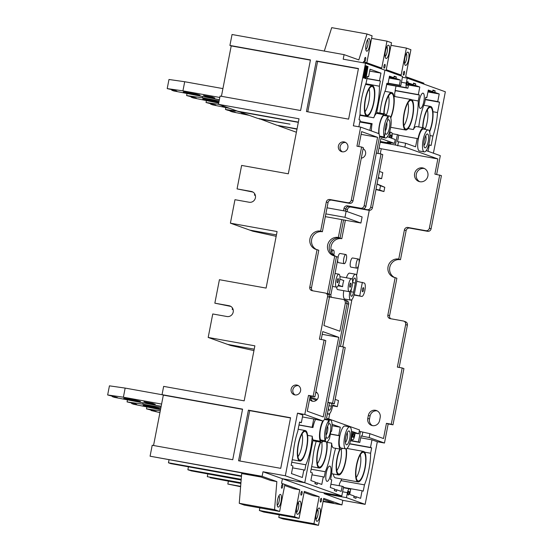 <?xml version="1.0" encoding="UTF-8"?>
<svg xmlns="http://www.w3.org/2000/svg" width="553" height="553" viewBox="0 0 553 553"><rect width="100%" height="100%" fill="white"/><g stroke="black" fill="none" stroke-linecap="round" stroke-linejoin="round"><path stroke-width="0.83" d="M386.872 46.728A5.039 1.472 -79.8 0 1 387.114 52.037A5.039 1.472 -79.8 0 1 385.123 56.447M389.194 52.494A6.74 1.97 -79.8 0 1 385.586 58.037A6.74 1.97 -79.8 0 1 385.441 51.153A6.74 1.97 -79.8 0 1 387.86 45.401A6.74 1.97 -79.8 0 1 389.194 52.494M371.581 38.385L386.969 41.136L391.503 42.754L386.257 69.733L401.146 75.063L406.386 48.083L410.914 49.708L405.674 76.68L423.902 83.206L423.743 84.042M324.3 51.076L331.71 27.65L367.012 33.989L372.086 35.807L366.839 62.779L363.501 61.583L363.266 62.793L363.501 61.583L381.729 68.109L386.969 41.136M408.605 59.448A6.74 1.97 -79.8 0 1 405.003 64.984A6.74 1.97 -79.8 0 1 404.851 58.1A6.74 1.97 -79.8 0 1 407.278 52.348A6.74 1.97 -79.8 0 1 408.605 59.448M404.291 71.309A1.935 0.567 -79.8 0 1 404.471 73.355A1.935 0.567 -79.8 0 1 403.579 75.118A1.935 0.567 -79.8 0 1 403.559 75.111A1.935 0.567 -79.8 0 1 403.379 73.065A1.935 0.567 -79.8 0 1 404.271 71.302A1.935 0.567 -79.8 0 1 404.291 71.309M384.881 64.362A1.935 0.567 -79.8 0 1 385.061 66.408A1.935 0.567 -79.8 0 1 384.169 68.164A1.935 0.567 -79.8 0 1 384.141 68.157A1.935 0.567 -79.8 0 1 383.962 66.111A1.935 0.567 -79.8 0 1 384.853 64.355A1.935 0.567 -79.8 0 1 384.881 64.362M406.282 53.676A5.039 1.472 -79.8 0 1 406.531 58.991A5.039 1.472 -79.8 0 1 404.54 63.401M390.999 45.332L406.386 48.083M425.713 97.459L426.826 97.66L425.748 97.273L424.586 103.252A28.673 8.371 -79.8 0 0 418.78 126.976M428.077 151.287L429.322 144.879L431.112 145.522L432.944 136.093A28.673 8.371 -79.8 0 0 437.52 112.549L439.531 102.208L437.741 101.572L439.22 93.975L434.858 92.413L435.163 90.865L432.958 90.077L432.66 91.625L428.299 90.063L426.826 97.66M408.667 84.243L415.441 85.459L415.745 83.911L413.547 83.123L413.243 84.671L408.743 83.862M385.794 88.784A28.673 8.371 -79.8 0 1 385.946 88.508L386.734 84.436L407.893 88.231L408.888 83.109L413.243 84.671M407.893 88.231L406.496 87.733C405.943 87.015 405.861 85.487 406.255 83.144L407.229 78.132L445.345 91.777L433.407 153.195M395.354 90.685L419.402 95.005L418.241 100.978A28.673 8.371 -79.8 0 1 413.395 129.54A12.401 3.622 -79.8 0 1 416.478 126.561L423.633 127.847A12.401 3.622 100.2 0 0 417.985 138.81L417.19 138.526L415.58 146.808L405.612 143.241L397.517 141.616L398.775 135.112L397.4 134.621L395.381 144.997L404.858 147.119L405.612 143.241M419.402 95.005L418.324 94.618L419.803 87.021L408.522 84.996M415.441 85.459L419.803 87.021M407.865 81.609A1.935 0.567 -79.8 0 1 408.045 83.655A1.935 0.567 -79.8 0 1 407.153 85.418A1.935 0.567 -79.8 0 1 407.126 85.411A1.935 0.567 -79.8 0 1 406.946 83.365A1.935 0.567 -79.8 0 1 407.838 81.602A1.935 0.567 -79.8 0 1 407.865 81.609M420.197 108.374A7.749 2.26 -79.8 0 1 419.478 100.19A7.749 2.26 -79.8 0 1 423.045 93.146A7.749 2.26 -79.8 0 1 423.149 93.174A7.749 2.26 -79.8 0 1 423.868 101.358A7.749 2.26 -79.8 0 1 420.308 108.402A7.749 2.26 -79.8 0 1 420.197 108.374M259.233 118.639L276.991 125.289L297.044 128.89M278.643 125.586L296.989 129.167M296.394 132.236L278.588 125.863M380.25 153.838L381.238 148.764L437.845 158.925L434.886 174.126L441.432 175.605L431.091 228.79A3.097 2.959 109.7 0 1 427.58 231.306L409.635 228.085A3.097 2.959 -70.3 0 0 406.13 230.601L400.476 259.703A9.456 9.028 -70.3 0 0 390.079 266.18A9.456 9.028 -70.3 0 0 394.635 277.516M436.67 174.444L440.319 155.669L426.218 150.616M228.375 481.228L227.829 484.041L240.61 486.709M323.09 501.523L341.934 504.903L342.819 500.347L365.146 504.357L377.319 441.743L384.466 443.029L388.171 423.957L392.989 424.822L403.918 368.595L402.19 367.98L391.261 424.206L386.443 423.342L383.492 438.536L369.922 433.676L360.445 431.561L358.427 441.937L359.809 442.435L350.478 440.762M399.162 367.434L407.374 325.185A3.097 2.959 109.7 0 0 405.501 321.742L403.773 321.12A3.097 2.959 -70.3 0 0 403.317 321.003L390.19 318.646A3.097 2.959 109.7 0 1 387.86 315.079L395.146 277.62A9.456 9.028 109.7 0 1 393.757 277.253A9.456 9.028 109.7 0 1 388.22 266.021A9.456 9.028 109.7 0 1 398.748 259.081L404.402 229.979A3.097 2.959 109.7 0 1 407.914 227.47L425.858 230.691A3.097 2.959 -70.3 0 0 429.363 228.175L439.704 174.99M395.146 277.62L396.867 278.242L389.589 315.701A3.097 2.959 -70.3 0 0 390.715 318.735M372.459 425.623A6.277 5.993 -70.3 0 1 369.501 419.036L370.095 415.994A6.277 5.993 -70.3 0 1 377.229 410.907M424.462 168.547A7.051 6.733 -70.3 0 0 419.748 181.702M422.589 167.905A7.051 6.733 109.7 0 1 427.752 176.552A7.051 6.733 109.7 0 1 418.863 181.453A7.051 6.733 109.7 0 1 422.589 167.905M402.19 367.98L397.372 367.116L405.646 324.563A3.097 2.959 -70.3 0 0 403.773 321.12M328.724 418.925L329.782 413.478M332.616 405.812L337.302 406.649L338.484 400.572L335.166 399.384M342.736 346.828L351.936 299.505M356.574 275.636L358.62 265.129M359.042 262.952L369.266 210.34M378.183 178.094L381.605 178.709L382.787 172.633L379.476 171.444M379.593 420.536L380.181 417.501A6.277 5.993 109.7 0 0 375.473 410.285A6.277 5.993 109.7 0 0 368.367 415.379L367.773 418.414A6.277 5.993 109.7 0 0 372.487 425.63A6.277 5.993 109.7 0 0 379.593 420.536M383.941 191.552L384.77 187.294L380.519 185.773L379.69 190.032L383.941 191.552L375.957 189.541M377.049 183.928L384.77 187.294M380.519 185.773L377.028 184.052M375.992 189.368L379.69 190.032M346.399 277.786A8.523 2.489 -79.8 0 1 349.551 273.147L355.531 274.219A8.523 2.489 100.2 0 0 352.213 279.41M338.021 257.173A4.652 1.355 -79.8 0 1 340.047 253.481L345.881 254.532A4.652 1.355 100.2 0 0 343.766 258.645A4.652 1.355 100.2 0 0 344.243 263.684A4.652 1.355 100.2 0 0 346.358 259.571A4.652 1.355 100.2 0 0 345.881 254.532M344.243 263.684L338.401 262.634A4.652 1.355 -79.8 0 1 337.662 259.958M356.754 268.164L350.913 267.12A4.652 1.355 -79.8 0 1 350.443 262.074A4.652 1.355 -79.8 0 1 352.558 257.968L358.392 259.011A4.652 1.355 100.2 0 0 356.277 263.124A4.652 1.355 100.2 0 0 356.754 268.164A4.652 1.355 100.2 0 0 358.869 264.051A4.652 1.355 100.2 0 0 358.392 259.011M333.846 255.071A4.652 1.355 100.2 0 0 333.369 250.053A4.652 1.355 100.2 0 0 331.779 252.209M381.605 178.709L378.293 177.52M345.383 220.239L341.795 238.689A9.456 9.028 -70.3 0 0 331.489 244.917A9.456 9.028 -70.3 0 0 335.505 256.267M347.07 211.571L347.45 209.594A3.097 2.959 -70.3 0 1 350.961 207.078L368.906 210.299A3.097 2.959 109.7 0 0 372.411 207.783L382.752 154.598L381.024 153.976L370.69 207.168A3.097 2.959 -70.3 0 1 367.178 209.677L349.233 206.456A3.097 2.959 -70.3 0 0 345.729 208.972A3.097 2.959 109.7 0 1 349.233 206.456L362.367 208.813A3.097 2.959 109.7 0 0 365.872 206.304L379.662 136.128L384.335 136.964L385.365 131.655A6.429 1.88 -79.8 0 1 385.628 126.367A6.429 1.88 -79.8 0 1 387.321 121.591L388.351 116.282L383.685 115.446L383.837 114.658A11.993 3.505 100.2 0 0 379.413 124.978A11.993 3.505 100.2 0 0 378.77 133.605L360.646 127.114L356.941 146.186L361.607 147.029L351.273 200.214A3.097 2.959 -70.3 0 1 347.761 202.73L329.816 199.509A3.097 2.959 109.7 0 0 326.311 202.018L320.657 231.119A9.456 9.028 109.7 0 0 310.122 238.066A9.456 9.028 109.7 0 0 315.666 249.292A9.456 9.028 109.7 0 0 317.049 249.659L309.77 287.118A3.097 2.959 109.7 0 0 312.092 290.684L325.226 293.042A3.097 2.959 -70.3 0 1 327.556 296.602L319.427 339.183L324.099 340.019L313.164 396.245L308.498 395.409L304.793 414.48L297.5 413.167L285.327 475.774L263 471.764L262.115 476.327L150.077 456.204L152.206 445.262L232.737 459.723L242.573 409.123L162.043 394.662L163.653 386.381L244.184 400.842L254.871 345.832L208.191 337.448L212.753 313.966L226.979 316.523A5.502 5.253 109.7 0 0 229.882 305.947A5.502 5.253 109.7 0 0 229.073 305.733L214.847 303.175L219.417 279.7L266.097 288.085L277.088 231.555L230.401 223.17L234.97 199.695L249.189 202.246A5.502 5.253 109.7 0 0 252.092 191.67A5.502 5.253 109.7 0 0 251.29 191.456L237.064 188.905L241.626 165.423L288.313 173.808L299.007 118.798L218.476 104.337L220.087 96.056L300.618 110.517L310.447 59.911L229.917 45.45L232.046 34.507L344.084 54.629L343.199 59.192L365.526 63.201L353.353 125.808L360.646 127.114M377.996 153.437L380.893 138.533L394.462 143.393L395.215 139.522L387.383 136.715M351.48 431.222L358.773 433.829L359.526 429.958L326.54 418.144L329.491 402.95L334.309 403.814L345.238 347.588L343.51 346.973L332.581 403.199L327.915 402.356M340.482 346.427L348.694 304.171A3.097 2.959 109.7 0 0 346.821 300.735L345.093 300.113A3.097 2.959 -70.3 0 0 344.643 299.996M330.908 294.687L329.187 294.072A3.097 2.959 -70.3 0 0 330.307 297.113A3.097 2.959 109.7 0 1 329.187 294.072L336.466 256.613L338.194 257.228L330.908 294.687A3.097 2.959 -70.3 0 0 331.62 297.348M310.731 398.713A6.277 5.993 -70.3 0 1 310.821 398.022L311.18 396.197M376.358 153.14L381.024 153.976M341.795 238.689L340.067 238.073L343.6 219.921L340.067 238.073A9.456 9.028 -70.3 0 0 329.678 244.557A9.456 9.028 -70.3 0 0 334.233 255.887A9.456 9.028 109.7 0 1 329.678 244.557A9.456 9.028 109.7 0 1 340.067 238.073L338.346 237.458L341.816 219.603L325.316 216.638M361.088 134.365L377.588 137.324L364.144 205.681A3.097 2.959 -70.3 0 1 360.639 208.198L347.505 205.84A3.097 2.959 109.7 0 0 344.001 208.357L345.729 208.972L345.314 211.087L345.729 208.972L347.45 209.594M346.973 303.535A3.097 2.959 -70.3 0 0 345.093 300.113A3.097 2.959 109.7 0 1 346.973 303.535M338.844 346.13L343.51 346.973M304.793 414.48L322.758 420.909A12.401 3.622 100.2 0 0 320.353 441.259L320.602 439.974L325.268 440.81A11.157 3.256 100.2 0 0 326.374 441.916A11.157 3.256 100.2 0 0 329.505 438.501L330.936 431.133L331.579 431.361A11.157 3.256 100.2 0 0 330.314 419.955A11.157 3.256 100.2 0 0 329.263 420.287L324.59 419.45L329.263 420.287L328.461 424.414A7.362 2.15 -79.8 0 1 328.938 423.923A7.362 2.15 -79.8 0 1 330.397 431.672A7.362 2.15 -79.8 0 1 328.233 437.458A7.362 2.15 -79.8 0 1 326.457 437.72A7.362 2.15 -79.8 0 1 326.07 436.683L325.268 440.81L320.602 439.974A11.157 3.256 -79.8 0 1 320.567 428.983A11.157 3.256 -79.8 0 1 324.59 419.45L347.111 303.583L348.694 304.171M208.191 337.448L227.608 344.395L254.221 349.178L227.608 344.395L230.629 345.48L253.951 350.581M230.401 223.17L249.818 230.124L276.438 234.901L249.818 230.124L252.839 231.202L276.161 236.311M385.151 132.761L384.349 136.881A11.157 3.256 100.2 0 0 385.448 137.994A11.157 3.256 100.2 0 0 390.529 128.123A11.157 3.256 100.2 0 0 389.395 116.026A11.157 3.256 100.2 0 0 388.337 116.365L387.535 120.485A7.362 2.15 -79.8 0 1 388.012 119.994A7.362 2.15 -79.8 0 1 389.471 127.743A7.362 2.15 -79.8 0 1 385.538 133.791A7.362 2.15 -79.8 0 1 385.151 132.761M385.448 137.994L380.637 137.13A11.157 3.256 -79.8 0 1 379.641 136.238M383.699 115.377A11.157 3.256 -79.8 0 1 384.577 115.162L389.395 116.026M386.768 122.614A5.039 1.472 -79.8 0 1 386.637 127.121A5.039 1.472 -79.8 0 1 385.282 130.909M365.526 63.201L384.936 70.148L376.628 112.93L383.775 114.208L383.692 114.63M386.132 115.439A12.401 3.622 100.2 0 0 384.798 113.946A12.401 3.622 100.2 0 0 383.775 114.208M376.628 112.93A12.401 3.622 -79.8 0 1 377.651 112.66L384.798 113.946M386.81 83.544L387.992 83.759L389.471 76.162L393.826 77.724L389.326 76.915M387.992 83.759L386.851 83.351L385.628 89.655A28.673 8.371 -79.8 0 0 379.946 113.075M366.998 78.637L380.402 81.042L379.399 86.206A28.673 8.371 -79.8 0 1 373.773 117.789A11.993 3.505 -79.8 0 1 376.545 113.344L384.936 70.148L402.563 76.459L400.773 85.687L399.39 85.19L400.386 80.067L396.031 78.512L396.328 76.957L394.13 76.169L393.826 77.724M238.986 111.678L257.587 118.342L289.972 124.155L259.184 118.909M425.623 135.9A5.039 1.472 -79.8 0 1 425.803 140.835A5.039 1.472 -79.8 0 1 423.923 145.391M424.911 147.824A7.051 2.06 -79.8 0 1 424.448 147.409A7.051 2.06 -79.8 0 1 424.227 140.552A7.051 2.06 -79.8 0 1 426.819 134.192A7.051 2.06 -79.8 0 1 427.593 133.999A7.051 2.06 -79.8 0 1 428.216 141.616A7.051 2.06 -79.8 0 1 424.911 147.824M424.123 151.854A11.157 3.256 100.2 0 0 424.282 151.895A11.157 3.256 100.2 0 0 429.411 141.755A11.157 3.256 100.2 0 0 428.381 129.969A11.157 3.256 100.2 0 0 428.222 129.927A11.157 3.256 100.2 0 0 423.093 140.068A11.157 3.256 100.2 0 0 424.123 151.854M424.282 151.895L419.464 151.031A11.157 3.256 -79.8 0 1 419.312 150.99A11.157 3.256 -79.8 0 1 418.282 139.204A11.157 3.256 -79.8 0 1 423.411 129.063L428.222 129.927M437.845 158.925L404.858 147.119M424.96 129.347A12.401 3.622 100.2 0 0 423.798 127.895A12.401 3.622 100.2 0 0 423.633 127.847M408.1 128.586L413.395 129.54M398.761 135.215L417.19 138.526M389.25 77.289L396.031 78.512M389.105 78.042L400.386 80.067M396.328 76.957L394.006 76.791M388.109 83.164L399.39 85.19M388.061 83.399L400.773 85.687M386.685 84.18L406.496 87.733M406.255 83.144L401.437 82.279M381.238 148.764L379.054 147.976M390.833 142.743L390.722 143.331L387.314 142.107L394.462 143.393M390.722 143.331L380.319 141.464M332.581 403.199L334.309 403.814M327.908 402.384L329.491 402.95M332.063 424.269L340.302 427.22L338.699 435.501L339.494 435.785A12.401 3.622 100.2 0 0 340.579 449.181A12.401 3.622 100.2 0 0 340.752 449.223A12.401 3.622 100.2 0 0 342.528 448.283M324.618 419.305A11.157 3.256 -79.8 0 1 325.503 419.091L330.314 419.955M345.784 448.87L340.973 448.006A11.157 3.256 -79.8 0 1 340.821 447.965A11.157 3.256 -79.8 0 1 339.791 436.179A11.157 3.256 -79.8 0 1 344.92 426.038L349.731 426.902A11.157 3.256 100.2 0 0 344.602 437.043A11.157 3.256 100.2 0 0 345.632 448.829A11.157 3.256 100.2 0 0 345.784 448.87A11.157 3.256 100.2 0 0 350.92 438.729A11.157 3.256 100.2 0 0 349.883 426.944A11.157 3.256 100.2 0 0 349.731 426.902M349.102 430.974A7.051 2.06 -79.8 0 1 349.724 438.591A7.051 2.06 -79.8 0 1 346.413 444.799A7.051 2.06 -79.8 0 1 345.957 444.384A7.051 2.06 -79.8 0 1 345.736 437.52A7.051 2.06 -79.8 0 1 348.328 431.167A7.051 2.06 -79.8 0 1 349.102 430.974M347.132 432.875A5.039 1.472 -79.8 0 1 347.312 437.803A5.039 1.472 -79.8 0 1 345.431 442.365M188.442 466.815L187.875 469.739L189.188 470.209L241.198 479.548M169.024 459.875L168.458 462.785L170.787 463.621L241.454 476.403M169.494 463.158L241.481 476.085L169.494 463.158M335.623 448.303A28.673 8.371 -79.8 0 0 331.841 472.926L330.576 479.458L331.759 479.886L330.286 487.483L334.641 489.046L334.344 490.594L336.542 491.382L336.839 489.834L341.201 491.389L342.196 486.253L343.593 486.758L341.795 495.993L304.744 482.728L313.06 439.946A12.401 3.622 -79.8 0 0 314.187 440.99L321.341 442.276A12.401 3.622 100.2 0 1 320.208 441.232L313.06 439.946L304.744 482.728L282.417 478.718L281.532 483.274L299.761 489.806L293.657 488.714L284.677 485.493M327.59 426.204A5.039 1.472 -79.8 0 1 327.556 431.043A5.039 1.472 -79.8 0 1 325.994 435.114M331.579 431.361L330.915 431.243M340.302 427.22L332.111 425.748M330.376 434.008L338.699 435.501M316.205 441.349A28.673 8.371 -79.8 0 0 312.563 461.955L310.558 472.29L312.348 472.933L310.869 480.529L315.224 482.092L314.927 483.64L317.125 484.428L317.429 482.88L321.784 484.442L323.263 476.845L324.231 477.191L325.288 471.744A28.673 8.371 -79.8 0 0 331.662 443.167L327.017 442.331M317.429 482.88L315.155 482.472M187.875 469.739L241.212 479.32M341.934 504.903L323.705 498.377L318.459 525.35L313.931 523.726L319.171 496.753L304.288 491.423L299.049 518.396L294.514 516.779L299.761 489.806M294.514 516.779L259.364 510.488L259.869 507.896M341.795 495.993L319.468 491.983L282.417 478.718L281.532 483.274L284.871 484.476L279.631 511.449L274.558 509.631L239.255 503.292L241.682 473.555A4.652 1.355 100.2 0 0 241.723 472.933M324.272 492.847L324.113 493.649L342.819 500.347M297.417 514.318A6.74 1.97 -79.8 0 1 296.975 513.924A6.74 1.97 -79.8 0 1 296.761 507.364A6.74 1.97 -79.8 0 1 299.242 501.288A6.74 1.97 -79.8 0 1 299.982 501.101A6.74 1.97 -79.8 0 1 300.576 508.38A6.74 1.97 -79.8 0 1 297.417 514.318M321.293 498.322A1.935 0.567 -79.8 0 1 321.473 500.368A1.935 0.567 -79.8 0 1 320.581 502.131A1.935 0.567 -79.8 0 1 320.553 502.124A1.935 0.567 -79.8 0 1 320.374 500.078A1.935 0.567 -79.8 0 1 321.265 498.315A1.935 0.567 -79.8 0 1 321.293 498.322M301.876 491.375A1.935 0.567 -79.8 0 1 302.056 493.421A1.935 0.567 -79.8 0 1 301.164 495.177A1.935 0.567 -79.8 0 1 301.136 495.17A1.935 0.567 -79.8 0 1 300.956 493.124A1.935 0.567 -79.8 0 1 301.848 491.368A1.935 0.567 -79.8 0 1 301.876 491.375M319.399 508.048A6.74 1.97 -79.8 0 1 319.993 515.334A6.74 1.97 -79.8 0 1 316.828 521.272A6.74 1.97 -79.8 0 1 316.392 520.871A6.74 1.97 -79.8 0 1 316.178 514.311A6.74 1.97 -79.8 0 1 318.659 508.235A6.74 1.97 -79.8 0 1 319.399 508.048M317.671 509.562A5.039 1.472 -79.8 0 1 317.913 514.878A5.039 1.472 -79.8 0 1 315.922 519.288M318.459 525.35L283.005 518.956L278.774 517.442L279.286 514.836M313.931 523.726L278.774 517.442M304.088 492.447L313.074 495.661L319.171 496.753M240.935 482.734L207.292 476.686L240.914 482.963M207.797 474.073L207.292 476.686M355.157 433.179L354.618 435.978A4.417 1.293 100.2 0 1 352.696 439.891L350.754 439.538M352.696 439.891L351.307 439.393L352.572 432.888L351.625 432.55L358.773 433.829M353.754 433.635A1.935 0.567 -79.8 0 1 353.934 435.681A1.935 0.567 -79.8 0 1 353.042 437.444A1.935 0.567 -79.8 0 1 353.021 437.437A1.935 0.567 -79.8 0 1 352.842 435.391A1.935 0.567 -79.8 0 1 353.726 433.628A1.935 0.567 -79.8 0 1 353.754 433.635M310.786 398.229L316.468 400.261M210.244 477.453L240.894 483.239M190.84 470.506L241.17 479.831M241.156 480.059L190.785 470.783M299.049 518.396L263.587 512.002L259.364 510.488M298.254 502.615A5.039 1.472 -79.8 0 1 298.496 507.924A5.039 1.472 -79.8 0 1 296.512 512.334M336.839 489.834L334.565 489.426M330.915 484.228L342.196 486.253M340.752 449.223L333.604 447.944A12.401 3.622 -79.8 0 1 333.431 447.895A12.401 3.622 -79.8 0 1 331.662 443.167M326.934 481.324A7.749 2.26 -79.8 0 1 326.222 473.14A7.749 2.26 -79.8 0 1 329.782 466.103A7.749 2.26 -79.8 0 1 329.892 466.131A7.749 2.26 -79.8 0 1 330.604 474.315A7.749 2.26 -79.8 0 1 327.044 481.359A7.749 2.26 -79.8 0 1 326.934 481.324M343.399 487.746L349.323 488.804A4.417 1.293 100.2 0 0 347.415 492.64L342.618 491.783M324.113 493.649L346.441 497.659L347.415 492.64M365.146 504.357L346.441 497.659M349.323 488.804L350.699 489.301L349.696 494.437L354.058 495.993L353.754 497.548L355.959 498.336L356.256 496.781L360.618 498.343L362.091 490.746L363.238 491.154L364.462 484.85A28.673 8.371 -79.8 0 0 370.607 453.239L371.657 447.847L370.51 447.439L371.989 439.835L377.319 441.743M348.998 491.258A1.935 0.567 -79.8 0 1 349.178 493.304A1.935 0.567 -79.8 0 1 348.293 495.066A1.935 0.567 -79.8 0 1 348.266 495.059A1.935 0.567 -79.8 0 1 348.086 493.013A1.935 0.567 -79.8 0 1 348.978 491.251A1.935 0.567 -79.8 0 1 348.998 491.258M210.195 477.73L240.873 483.474M323.166 501.136L333.563 503.002L323.505 499.4M240.638 486.343L227.829 484.041M356.256 496.781L353.982 496.373M343.468 487.4L362.091 490.746M340.994 480.633L364.462 484.85M370.607 453.239L364.614 452.16M371.657 447.847L349.551 443.879M370.51 447.439L349.62 443.686M371.989 439.835L360.708 437.81M384.466 443.029L369.169 437.554L361.074 435.93L359.809 442.435M362.021 436.269L362.775 432.398M359.256 431.347L360.445 431.561M369.169 437.554L369.922 433.676M386.443 423.342L388.171 423.957M391.261 424.206L392.989 424.822M400.476 259.703L398.748 259.081M350.54 440.52L358.427 441.937M321.341 442.276A12.401 3.622 100.2 0 0 323.111 441.335M326.374 441.916L321.556 441.052A11.157 3.256 -79.8 0 1 320.567 440.167M311.982 474.82L323.263 476.845M311.152 469.207L325.288 471.744M339.494 435.785L330.348 434.146M352.572 432.888L351.521 432.695M351.307 439.393L350.809 439.303M315.756 392.436L317.263 392.976M337.302 406.649L332.768 405.031L332.477 406.552A8.523 2.489 100.2 0 1 328.593 414.086A8.523 2.489 100.2 0 1 327.583 412.78M317.256 399.473L310.98 397.227M331.931 403.386L331.392 406.165A4.652 1.355 -79.8 0 1 329.277 410.278A4.652 1.355 -79.8 0 1 328.53 407.9M337.786 289.613A6.588 1.922 -79.8 0 1 337.689 289.606A6.588 1.922 -79.8 0 1 337.6 289.578A6.588 1.922 -79.8 0 1 336.666 287.166M349.766 291.528A8.523 2.489 100.2 0 0 350.747 300.12L344.768 299.042A8.523 2.489 -79.8 0 1 343.745 290.691M339.59 281.332A6.588 1.922 100.2 0 0 338.927 274.191A6.588 1.922 100.2 0 0 335.927 280.018A6.588 1.922 100.2 0 0 336.597 287.152A6.588 1.922 100.2 0 0 339.59 281.332M338.339 280.883A2.094 0.608 -79.8 0 1 337.392 282.728A2.094 0.608 -79.8 0 1 337.358 282.721A2.094 0.608 -79.8 0 1 337.178 280.461A2.094 0.608 -79.8 0 1 338.132 278.615A2.094 0.608 -79.8 0 1 338.159 278.622A2.094 0.608 -79.8 0 1 338.339 280.883M339.901 279.175L343.807 280.578A6.588 1.922 -79.8 0 0 342.625 286.654L338.436 285.154M342.625 286.654L338.09 285.839M351.632 278.733A6.588 1.922 100.2 0 0 351.542 278.705A6.588 1.922 100.2 0 0 348.514 284.691A6.588 1.922 100.2 0 0 349.123 291.652A6.588 1.922 100.2 0 0 349.213 291.673A6.588 1.922 100.2 0 0 352.24 285.687A6.588 1.922 100.2 0 0 351.632 278.733M356.816 281.332L354.217 294.708L361.697 296.394A6.816 1.991 100.2 0 0 361.793 296.422A6.816 1.991 100.2 0 0 364.897 290.387A6.816 1.991 100.2 0 0 364.296 283.025L356.733 281.304A8.523 2.489 100.2 0 0 355.531 274.219M354.217 294.708L354.134 294.68A8.523 2.489 100.2 0 1 350.747 300.12M362.36 282.327L359.761 295.703M363.584 289.917A2.094 0.608 -79.8 0 1 362.63 291.77A2.094 0.608 -79.8 0 1 362.602 291.763A2.094 0.608 -79.8 0 1 362.415 289.502A2.094 0.608 -79.8 0 1 363.369 287.65A2.094 0.608 -79.8 0 1 363.397 287.657A2.094 0.608 -79.8 0 1 363.584 289.917M352.579 282.942L352.731 282.148A4.652 1.355 -79.8 0 1 354.846 278.035A4.652 1.355 -79.8 0 1 355.323 283.074L353.547 292.191A4.652 1.355 -79.8 0 1 351.432 296.304A4.652 1.355 -79.8 0 1 350.961 291.265L351.473 288.618M350.775 283.136A2.094 0.608 -79.8 0 1 350.968 285.348A2.094 0.608 -79.8 0 1 350.008 287.249A2.094 0.608 -79.8 0 1 349.98 287.242A2.094 0.608 -79.8 0 1 349.786 285.03A2.094 0.608 -79.8 0 1 350.747 283.129A2.094 0.608 -79.8 0 1 350.775 283.136M389.243 137.379L390.28 132.07L389.568 131.946M390.28 132.07L391.655 132.561A4.417 1.293 100.2 0 1 391.904 137.255L391.704 138.264M390.017 137.656A1.935 0.567 -79.8 0 1 391.012 134.904A1.935 0.567 -79.8 0 1 391.04 134.911A1.935 0.567 -79.8 0 1 391.324 136.059A1.935 0.567 -79.8 0 1 390.93 137.987M415.745 83.911L413.423 83.745M395.388 90.498L418.324 94.618M418.241 100.978L411.861 99.837M398.464 141.955L397.711 145.833M380.167 142.266L395.381 144.997M392.091 133.667L397.4 134.621M402.411 77.261L407.229 78.132M429.322 144.879L428.713 144.768M430.02 135.568L432.944 136.093M437.52 112.549L432.951 111.727M439.531 102.208L425.285 99.651M437.741 101.572L425.347 99.346M439.22 93.975L427.939 91.943M432.66 91.625L428.153 90.816M428.084 91.197L434.858 92.413M435.163 90.865L432.84 90.692M151.149 410.056L151.059 410.499L156.167 411.418L146.49 408.867L160.28 410.838M151.059 410.499L159.935 412.628M146.856 406.98L146.49 408.867M131.732 403.102L131.649 403.552L133.632 404.264L160.508 409.662M131.649 403.552L136.75 404.464L134.165 403.538L127.072 401.913L142.798 404.16L143.013 403.061M160.944 407.416L142.798 404.16M159.527 408.328A8.523 0.401 11 0 1 159.872 408.515A8.523 0.401 11 0 1 152.669 407.513A8.523 0.401 11 0 1 143.483 405.446A8.523 0.401 11 0 1 143.137 405.259A8.523 0.401 11 0 1 150.347 406.261A8.523 0.401 11 0 1 159.527 408.328M127.439 400.026L127.072 401.913M112.314 396.155L112.231 396.598L114.215 397.31L161.158 406.317M112.231 396.598L117.333 397.517L107.655 394.96L109.432 385.842L125.158 388.088L162.347 394.773M161.594 404.07L123.388 397.206L107.655 394.96M140.116 401.374A8.523 0.401 11 0 1 140.455 401.561A8.523 0.401 11 0 1 133.252 400.559A8.523 0.401 11 0 1 124.066 398.492A8.523 0.401 11 0 1 123.72 398.305A8.523 0.401 11 0 1 130.93 399.307A8.523 0.401 11 0 1 140.116 401.374M143.925 401.831L146.517 402.757L155.269 404.326L152.676 403.4L143.925 401.831M146.517 402.757L146.6 402.308M123.388 397.206L125.158 388.088M249.23 115.349L232.011 111.81L230.027 111.098L235.136 112.017L227.435 110.171L225.451 109.459L237.652 111.201M244.855 113.78A8.523 0.401 11 0 1 241.861 112.992A8.523 0.401 11 0 1 241.516 112.805A8.523 0.401 11 0 1 242.027 112.771M230.11 110.648L230.027 111.098M225.818 107.572L225.451 109.459M229.82 108.395L212.594 104.856L210.61 104.144L215.718 105.063L206.034 102.505L218.483 104.289M225.444 106.833A8.523 0.401 11 0 1 222.444 106.038A8.523 0.401 11 0 1 222.106 105.858A8.523 0.401 11 0 1 222.61 105.817M210.7 103.701L210.61 104.144M206.4 100.625L206.034 102.505M219.154 100.826L202.35 97.805L202.564 96.706M218.718 103.072L193.177 97.909L191.193 97.197L196.301 98.109L186.624 95.558L202.35 97.805M218.891 102.194A8.523 0.401 11 0 1 210.762 100.881A8.523 0.401 11 0 1 203.034 99.091A8.523 0.401 11 0 1 202.688 98.904A8.523 0.401 11 0 1 209.677 99.865A8.523 0.401 11 0 1 218.94 101.925M191.283 96.747L191.193 97.197M186.99 93.671L186.624 95.558M219.811 97.473L182.932 90.851L184.709 81.733L222.914 88.598M219.368 99.72L173.766 90.955L171.783 90.243L176.884 91.162L174.299 90.236L167.206 88.604L182.932 90.851M183.617 92.137A8.523 0.401 11 0 1 183.271 91.95A8.523 0.401 11 0 1 190.481 92.952A8.523 0.401 11 0 1 199.661 95.019A8.523 0.401 11 0 1 200.006 95.206A8.523 0.401 11 0 1 192.803 94.204A8.523 0.401 11 0 1 183.617 92.137M203.476 95.475L206.062 96.402L214.82 97.971L212.228 97.045L203.476 95.475M167.206 88.604L168.976 79.487L184.709 81.733M206.062 96.402L206.151 95.952M171.865 89.8L171.783 90.243M320.408 442.11A15.498 4.528 100.2 0 0 316.786 457.981A15.498 4.528 100.2 0 0 319.005 467.949A15.498 4.528 100.2 0 0 319.219 468.004A15.498 4.528 100.2 0 0 325.15 458.9A15.498 4.528 100.2 0 0 326.954 441.854M326.567 441.93A14.565 4.251 -79.8 0 1 324.977 458.465A14.565 4.251 -79.8 0 1 319.178 467.036A14.565 4.251 -79.8 0 1 319.005 466.96A14.565 4.251 -79.8 0 1 317.139 456.985A14.565 4.251 -79.8 0 1 320.768 442.172M321.763 442.269A13.175 3.843 -79.8 0 1 317.36 463.656M305.491 430.6A15.498 4.528 100.2 0 0 305.277 430.545A15.498 4.528 100.2 0 0 298.157 444.626A15.498 4.528 100.2 0 0 299.588 460.995A15.498 4.528 100.2 0 0 299.802 461.057A15.498 4.528 100.2 0 0 306.929 446.969A15.498 4.528 100.2 0 0 305.491 430.6M299.761 460.082A14.565 4.251 -79.8 0 1 299.595 460.006A14.565 4.251 -79.8 0 1 298.35 445.047A14.565 4.251 -79.8 0 1 304.724 431.451A14.565 4.251 -79.8 0 1 305.318 431.513A14.565 4.251 -79.8 0 1 306.597 447.253A14.565 4.251 -79.8 0 1 299.761 460.082M302.028 433.981A13.175 3.843 -79.8 0 1 301.952 445.697A13.175 3.843 -79.8 0 1 297.943 456.702M339.825 449.057A15.498 4.528 100.2 0 0 336.203 464.928A15.498 4.528 100.2 0 0 338.415 474.903A15.498 4.528 100.2 0 0 338.63 474.958A15.498 4.528 100.2 0 0 344.567 465.854A15.498 4.528 100.2 0 0 346.372 448.801M345.978 448.884A14.565 4.251 -79.8 0 1 344.395 465.419A14.565 4.251 -79.8 0 1 338.595 473.99A14.565 4.251 -79.8 0 1 338.422 473.914A14.565 4.251 -79.8 0 1 336.556 463.932A14.565 4.251 -79.8 0 1 340.185 449.126M341.18 449.216A13.175 3.843 -79.8 0 1 336.777 470.61M339.203 485.721L339.514 483.599A26.731 7.804 100.2 0 0 341.692 478.974M358.047 481.905A15.498 4.528 100.2 0 0 365.174 467.824A15.498 4.528 100.2 0 0 363.743 451.455A15.498 4.528 100.2 0 0 363.528 451.4A15.498 4.528 100.2 0 0 356.402 465.481A15.498 4.528 100.2 0 0 357.832 481.85A15.498 4.528 100.2 0 0 358.047 481.905L335.436 477.847A15.498 4.528 -79.8 0 1 335.222 477.792A15.498 4.528 -79.8 0 1 333.252 473.99M358.012 480.937A14.565 4.251 -79.8 0 1 357.839 480.861A14.565 4.251 -79.8 0 1 356.602 465.903A14.565 4.251 -79.8 0 1 362.968 452.306A14.565 4.251 -79.8 0 1 363.563 452.368A14.565 4.251 -79.8 0 1 364.842 468.108A14.565 4.251 -79.8 0 1 358.012 480.937M360.273 454.836A13.175 3.843 -79.8 0 1 360.197 466.545A13.175 3.843 -79.8 0 1 356.194 477.557M429.612 131.849A15.498 4.528 100.2 0 0 433.027 116.158A15.498 4.528 100.2 0 0 430.794 106.501A15.498 4.528 100.2 0 0 430.58 106.446A15.498 4.528 100.2 0 0 422.637 127.667M422.934 127.722A14.565 4.251 -79.8 0 1 430.02 107.351A14.565 4.251 -79.8 0 1 430.614 107.413A14.565 4.251 -79.8 0 1 432.709 116.559A14.565 4.251 -79.8 0 1 429.453 131.351M427.324 109.881A13.175 3.843 -79.8 0 1 425.043 129.361M395.008 91.266L395.962 86.365A1.548 0.449 100.2 0 0 396.003 86.102M395.229 91.307L394.614 93.312A26.731 7.804 100.2 0 1 394.807 96.561M405.467 129.948A15.498 4.528 100.2 0 0 405.681 130.003A15.498 4.528 100.2 0 0 412.808 115.923A15.498 4.528 100.2 0 0 411.377 99.554A15.498 4.528 100.2 0 0 411.162 99.499A15.498 4.528 100.2 0 0 404.036 113.579A15.498 4.528 100.2 0 0 405.467 129.948M411.197 100.466A14.565 4.251 -79.8 0 1 412.476 116.199A14.565 4.251 -79.8 0 1 405.646 129.036A14.565 4.251 -79.8 0 1 405.473 128.96A14.565 4.251 -79.8 0 1 404.236 113.994A14.565 4.251 -79.8 0 1 410.603 100.404A14.565 4.251 -79.8 0 1 411.197 100.466M407.914 102.927A13.175 3.843 -79.8 0 1 407.831 114.644A13.175 3.843 -79.8 0 1 403.828 125.655M390.777 117.941A15.498 4.528 100.2 0 0 394.192 102.25A15.498 4.528 100.2 0 0 391.959 92.6A15.498 4.528 100.2 0 0 391.745 92.545A15.498 4.528 100.2 0 0 383.803 113.766M384.107 113.814A14.565 4.251 -79.8 0 1 391.185 93.45A14.565 4.251 -79.8 0 1 391.787 93.512A14.565 4.251 -79.8 0 1 393.881 102.658A14.565 4.251 -79.8 0 1 390.618 117.45M388.496 95.973A13.175 3.843 -79.8 0 1 386.215 115.453M366.639 116.04A15.498 4.528 100.2 0 0 366.853 116.102A15.498 4.528 100.2 0 0 373.98 102.022A15.498 4.528 100.2 0 0 372.549 85.653A15.498 4.528 100.2 0 0 372.335 85.591A15.498 4.528 100.2 0 0 365.208 99.671A15.498 4.528 100.2 0 0 366.639 116.04M372.369 86.558A14.565 4.251 -79.8 0 1 373.648 102.298A14.565 4.251 -79.8 0 1 366.819 115.128A14.565 4.251 -79.8 0 1 366.646 115.052A14.565 4.251 -79.8 0 1 365.409 100.093A14.565 4.251 -79.8 0 1 371.775 86.496A14.565 4.251 -79.8 0 1 372.369 86.558M369.079 89.026A13.175 3.843 -79.8 0 1 369.003 100.743A13.175 3.843 -79.8 0 1 365.001 111.747M342.189 151.798A5.039 4.811 109.7 0 1 338.498 145.619A5.039 4.811 109.7 0 1 344.844 142.114A5.039 4.811 109.7 0 1 342.189 151.798M316.288 60.961L306.452 111.568L348.611 119.137L358.448 68.531L316.288 60.961L317.581 61.424L307.786 111.803M280.73 468.343L290.567 417.743L248.408 410.167L238.571 460.773L280.73 468.343M294.929 394.932A5.039 4.811 109.7 0 1 291.237 388.752A5.039 4.811 109.7 0 1 297.583 385.254A5.039 4.811 109.7 0 1 294.929 394.932M298.413 385.648A5.039 4.811 -70.3 0 0 295.081 394.96M324.099 340.019L325.821 340.634L314.892 396.86L310.226 396.024L307.268 411.218L323.235 416.934L338.713 337.309L322.752 331.593L321.21 339.501M327.701 296.629L329.422 297.251L323.934 325.517L339.895 331.226L345.39 302.961L347.111 303.583M308.498 395.409L310.226 396.024M345.093 300.113L343.372 299.498A3.097 2.959 -70.3 0 1 345.245 302.94L345.39 302.961M343.372 299.498A3.097 2.959 -70.3 0 0 342.915 299.373L329.788 297.016A3.097 2.959 109.7 0 1 329.332 296.899A3.097 2.959 109.7 0 1 329.325 296.892M329.284 297.196A3.097 2.959 109.7 0 0 327.404 293.781A3.097 2.959 109.7 0 1 327.459 293.456L334.738 255.998A9.456 9.028 109.7 0 1 333.355 255.624A9.456 9.028 109.7 0 1 327.811 244.398A9.456 9.028 109.7 0 1 338.346 237.458M317.049 249.659L318.777 250.281L311.491 287.74A3.097 2.959 -70.3 0 0 312.618 290.774M341.816 219.603L360.922 223.032L344.961 217.315L325.848 213.887L322.378 231.742A9.456 9.028 -70.3 0 0 311.989 238.219A9.456 9.028 -70.3 0 0 316.544 249.555M360.922 223.032L362.104 216.956L346.143 211.239L327.03 207.804L328.033 202.64A3.097 2.959 -70.3 0 1 331.544 200.124L349.489 203.345A3.097 2.959 109.7 0 0 353.001 200.829L363.335 147.644L361.607 147.029M358.724 146.51L361.621 131.607L377.588 137.324M237.064 188.905L252.928 192.057M345.68 142.508A5.039 4.811 -70.3 0 0 342.342 151.819M255.389 195.465L254.449 195.126L254.712 193.799M298.357 122.123L237.742 111.236L218.476 104.337M298.316 122.337L237.852 111.478A11.993 3.505 -79.8 0 1 237.742 111.236M328.385 424.773L329.263 420.287A11.157 3.256 100.2 0 0 325.24 429.826A11.157 3.256 100.2 0 0 325.268 440.81L326.146 436.324A7.051 2.06 -79.8 0 1 328.385 424.773M327.459 293.456L329.187 294.072L336.466 256.613L334.738 255.998M310.565 396.086A5.039 4.811 -70.3 0 0 312.77 401.291M363.127 148.709A5.039 4.811 109.7 0 1 361.289 158.165M344.001 208.357L343.531 210.769M214.847 303.175L230.843 306.41M232.495 308.076L232.239 309.404L233.131 309.562M233.172 309.742L232.239 309.404M338.713 337.309L322.212 334.344M315.867 391.849A5.039 4.811 109.7 0 1 311.878 401.07A5.039 4.811 109.7 0 1 309.59 399.287M162.043 394.662L163.335 395.125L153.54 445.504M150.077 456.204L257.498 475.767L270.721 480.502L276.853 481.601L274.558 509.631M262.115 476.327L276.853 481.601M263 471.764L282.417 478.718L304.744 482.728L285.327 475.774M281.076 501.398A6.429 1.88 -79.8 0 1 277.641 506.686A6.429 1.88 -79.8 0 1 277.495 500.119A6.429 1.88 -79.8 0 1 279.804 494.631A6.429 1.88 -79.8 0 1 281.076 501.398M282.459 484.421A1.935 0.567 -79.8 0 1 282.638 486.467A1.935 0.567 -79.8 0 1 281.747 488.23A1.935 0.567 -79.8 0 1 281.719 488.223A1.935 0.567 -79.8 0 1 281.546 486.177A1.935 0.567 -79.8 0 1 282.431 484.414A1.935 0.567 -79.8 0 1 282.459 484.421M278.912 495.799A4.88 1.424 -79.8 0 1 279.182 500.983A4.88 1.424 -79.8 0 1 277.205 505.276M239.255 503.292L244.322 505.103L279.631 511.449M307.606 435.377L312.245 436.213A12.401 3.622 -79.8 0 0 313.06 439.946L320.353 441.259M241.495 475.905L168.458 462.785M292.565 467.866L303.846 469.891L302.367 477.488L291.452 473.582L292.931 465.985L291.141 465.343L293.152 455.001A28.673 8.371 -79.8 0 1 297.728 431.458L299.56 422.029L301.35 422.672L302.823 415.075L297.5 413.167M303.846 469.891L304.814 470.237L305.878 464.79A28.673 8.371 -79.8 0 0 312.245 436.213M299.498 422.34L301.35 422.672M322.758 420.909L313.745 418.98L312.134 427.269L312.929 427.552A12.401 3.622 -79.8 0 1 315.466 419.603M302.456 416.955L313.745 418.98M291.742 462.253L305.878 464.79M312.929 427.552L298.973 425.043M299 424.911L312.134 427.269M242.525 409.344L163.335 395.125M255.348 195.292L254.449 195.126M344.961 217.315L346.143 211.239M325.848 213.887L327.03 207.804M322.378 231.742L320.657 231.119M366.017 206.324L364.296 205.709M379.662 136.128A11.233 3.283 -79.8 0 1 379.628 125.054A11.233 3.283 -79.8 0 1 383.685 115.446M365.872 206.304L364.144 205.681M367.399 76.597L368.581 76.805L367.434 76.397L366.21 82.701A28.673 8.371 -79.8 0 0 360.065 114.312L359.015 119.711L360.162 120.119L358.862 126.796M380.402 81.042L379.496 80.717L380.969 73.12L369.687 71.088M368.581 76.805L370.054 69.208L380.969 73.12M366.231 73.335L367.586 66.374L368.022 66.45L365.962 77.061L366.763 66.001L365.872 65.759L363.508 77.918L364.247 78.104L366.259 67.756L365.505 78.554L365.962 78.72L365.07 78.478L365.568 71.316M365.07 78.478L365.505 78.554M363.508 77.918L364.247 78.104M366.307 65.842L363.95 78.001M365.962 78.72L368.022 66.45M379.399 86.206L365.782 83.759M229.917 45.45L231.216 45.913L221.421 96.298M383.837 114.658L376.545 113.344M388.351 116.282A11.233 3.283 100.2 0 0 384.294 125.89A11.233 3.283 100.2 0 0 384.335 136.964M371.416 130.971A11.993 3.505 -79.8 0 1 371.989 124.356L371.077 124.024L369.833 130.404M359.796 121.999L371.077 124.024M344.084 54.629L358.821 59.904L367.012 33.989M369.687 45.512A6.429 1.88 -79.8 0 1 366.252 50.8A6.429 1.88 -79.8 0 1 366.107 44.233A6.429 1.88 -79.8 0 1 368.416 38.745A6.429 1.88 -79.8 0 1 369.687 45.512M365.464 57.408A1.935 0.567 -79.8 0 1 365.644 59.454A1.935 0.567 -79.8 0 1 364.752 61.217A1.935 0.567 -79.8 0 1 364.724 61.21A1.935 0.567 -79.8 0 1 364.545 59.164A1.935 0.567 -79.8 0 1 365.436 57.401A1.935 0.567 -79.8 0 1 365.464 57.408M367.524 39.913A4.88 1.424 -79.8 0 1 367.8 45.097A4.88 1.424 -79.8 0 1 365.823 49.39M367.033 78.478L379.496 80.717M310.406 60.139L231.216 45.913M313.164 396.245L314.892 396.86M358.406 68.759L317.581 61.424M290.525 417.964L249.7 410.637L239.905 461.015M249.7 410.637L248.408 410.167M368.367 415.379L370.095 415.994M369.501 419.036L367.773 418.414M372.411 207.783L370.69 207.168M367.178 209.677L368.906 210.299M350.961 207.078L347.505 205.84M405.646 324.563L407.374 325.185M389.589 315.701L387.86 315.079M404.402 229.979L406.13 230.601M409.635 228.085L407.914 227.47M425.858 230.691L427.58 231.306M431.091 228.79L429.363 228.175M331.392 406.165L328.952 405.722M361.697 296.394L354.038 295.019L361.793 296.422M352.648 282.59L355.323 283.074M353.547 292.191L350.879 291.714M251.29 191.456L252.852 192.015M229.073 305.733L230.642 306.293M241.682 473.555L261.03 477.032M326.311 202.018L328.033 202.64M331.544 200.124L329.816 199.509M347.761 202.73L349.489 203.345M353.001 200.829L351.273 200.214M360.639 208.198L362.367 208.813M359.872 115.294L373.773 117.789M359.899 121.473L372.121 123.665L371.989 124.349M311.491 287.74L309.77 287.118M331.012 249.631L333.369 250.053M327.369 413.872L328.593 414.086M335.028 273.493L338.927 274.191M332.519 286.419L336.597 287.152M340.019 276.638L351.542 278.705M337.689 289.606L349.213 291.673M311.65 466.649L319.219 468.004M298.15 429.266L305.277 430.545M292.24 459.695L299.802 461.057M331.689 473.714L338.63 474.958M346.973 448.428L363.528 451.4M423.792 105.229L430.58 106.446M390.674 127.308L405.681 130.003M393.93 96.402L411.162 99.499M384.964 91.328L391.745 92.545M359.962 114.858L366.853 116.102M365.547 84.374L372.335 85.591M327.404 293.781L325.682 293.159"/></g></svg>
